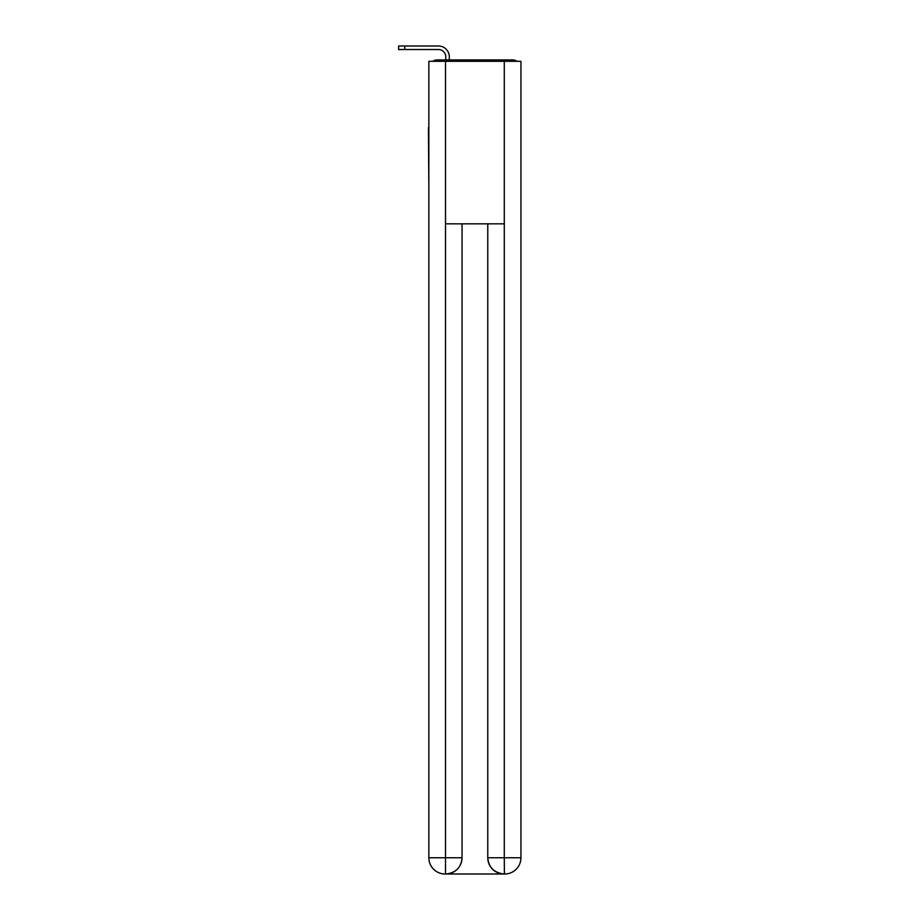 <?xml version="1.0" encoding="UTF-8"?>
<svg xmlns="http://www.w3.org/2000/svg" width="920" height="920" viewBox="0 0 920 920"><rect width="100%" height="100%" fill="white"/><g stroke="black" fill="none" stroke-linecap="round" stroke-linejoin="round"><path stroke-width="1.38" d="M520.95 188.083L520.95 73.772M428.846 127.673L428.846 73.772M428.444 127.673L428.846 188.083M516.81 61.306A5.416 5.416 0 0 0 513.233 59.95L436.563 59.95A5.416 5.416 0 0 0 432.986 61.306M436.563 59.95L445.774 59.95L445.774 56.833A7.314 7.314 0 0 0 438.46 49.519L398.636 49.519L398.636 46L438.46 46A10.833 10.833 0 0 1 449.305 56.833L449.305 59.95L453.767 59.95M496.029 59.95L513.233 59.95M445.51 61.306L428.846 61.306L428.846 857.75A16.25 16.25 0 0 0 445.096 874L504.022 874A16.25 16.25 0 0 1 487.772 857.75L487.772 223.847L487.772 857.75C488.589 867.33 494.017 872.746 504.022 874L504.7 874A16.25 16.25 0 0 0 520.95 857.75L520.95 61.306L445.51 61.306L445.51 223.847L504.286 223.847L504.286 61.306M462.035 223.847L462.035 857.75A16.25 16.25 0 0 1 445.774 874C455.825 872.953 461.242 867.525 462.035 857.75L462.035 223.847M487.772 857.75L504.286 857.75L504.413 874M428.846 857.75A16.25 16.25 0 0 0 445.096 874A16.25 16.25 0 0 1 428.846 857.75L445.51 857.75L445.51 874M445.774 56.833A7.314 7.314 0 0 0 438.46 49.519A7.314 7.314 0 0 1 445.774 56.833A7.314 7.314 0 0 0 438.46 49.519A7.314 7.314 0 0 1 445.774 56.833A7.314 7.314 0 0 0 438.46 49.519A7.314 7.314 0 0 1 445.774 56.833A7.314 7.314 0 0 0 438.46 49.519A7.314 7.314 0 0 1 445.774 56.833A7.314 7.314 0 0 0 438.46 49.519A7.314 7.314 0 0 1 445.774 56.833A7.314 7.314 0 0 0 438.46 49.519A7.314 7.314 0 0 1 445.774 56.833A7.314 7.314 0 0 0 438.46 49.519A7.314 7.314 0 0 1 445.774 56.833A7.314 7.314 0 0 0 438.46 49.519A7.314 7.314 0 0 1 445.774 56.833A7.314 7.314 0 0 0 438.46 49.519A7.314 7.314 0 0 1 445.774 56.833A7.314 7.314 0 0 0 438.46 49.519A7.314 7.314 0 0 1 445.774 56.833A7.314 7.314 0 0 0 438.46 49.519A7.314 7.314 0 0 1 445.774 56.833A7.314 7.314 0 0 0 438.46 49.519A7.314 7.314 0 0 1 445.774 56.833A7.314 7.314 0 0 0 438.46 49.519A7.314 7.314 0 0 1 445.774 56.833M404.742 46L438.46 46L404.742 46L438.46 46L404.742 46L438.46 46L404.742 46L438.46 46L404.742 46L438.46 46L404.742 46L438.46 46L404.742 46L438.46 46L404.742 46L438.46 46L404.742 46L438.46 46L404.742 46L438.46 46L404.742 46L438.46 46L404.742 46L438.46 46L404.742 46L438.46 46L404.742 46L404.742 49.519M462.035 857.75L445.51 857.75L445.51 223.847M504.286 223.847L504.286 857.75L520.95 857.75"/></g></svg>

